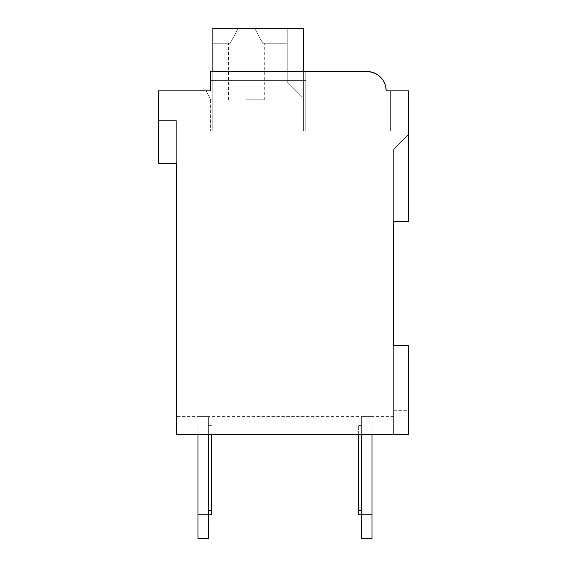 <?xml version="1.0" encoding="UTF-8"?>
<svg xmlns="http://www.w3.org/2000/svg" width="567" height="567" viewBox="0 0 567 567"><rect width="100%" height="100%" fill="white"/><g stroke="black" fill="none" stroke-linecap="round" stroke-linejoin="round"><path stroke-width="0.43" stroke-dasharray="2.83 2.13" d="M393.597 221.761L408.474 221.761L408.474 90.833L386.155 90.833A19.342 19.342 0 0 0 366.814 71.492L210.598 71.492L210.598 90.833L158.526 90.833L158.526 163.735L176.38 163.735L176.38 434.506L408.474 434.506L408.474 345.239L393.597 345.239L393.597 221.761L408.474 221.761L408.474 134.577L408.474 221.761L408.474 134.577L408.474 221.761L408.474 134.577L408.474 221.761L408.474 134.577L408.474 221.761L408.474 134.577L408.474 221.761L408.474 134.577L408.474 221.761L408.474 134.577L408.474 221.761L408.474 134.577L408.474 221.761L408.474 134.577L408.474 221.761L393.597 221.761L408.474 221.761L393.597 221.761L408.474 221.761L393.597 221.761L408.474 221.761L393.597 221.761L408.474 221.761L393.597 221.761L408.474 221.761L393.597 221.761L408.474 221.761L393.597 221.761L408.474 221.761L393.597 221.761L408.474 221.761L393.597 221.761L393.597 149.454L408.474 134.577L393.597 149.454L393.597 221.761L393.597 149.454L408.474 134.577L393.597 149.454L393.597 221.761M393.597 410.706L408.474 410.706L408.474 345.239L393.597 345.239L393.597 434.506L393.597 345.239L393.597 434.506L393.597 345.239L393.597 434.506L393.597 345.239L393.597 434.506L393.597 345.239L393.597 434.506L393.597 345.239L393.597 434.506L393.597 345.239L393.597 434.506L393.597 345.239L393.597 434.506L393.597 345.239L393.597 434.506L393.597 345.239L408.474 345.239L393.597 345.239L408.474 345.239L393.597 345.239L408.474 345.239L393.597 345.239L408.474 345.239L393.597 345.239L408.474 345.239L393.597 345.239L408.474 345.239L393.597 345.239L408.474 345.239L393.597 345.239L408.474 345.239L393.597 345.239L408.474 345.239L408.474 434.506L408.474 345.239L408.474 434.506L408.474 345.239L408.474 434.506L408.474 345.239L408.474 434.506L408.474 345.239L408.474 434.506L408.474 345.239L408.474 434.506L408.474 345.239L408.474 434.506L408.474 345.239L408.474 434.506L408.474 345.239L408.474 434.506L408.474 410.706L393.597 410.706M176.38 434.506L176.38 416.653L176.38 434.506L408.474 434.506L176.38 434.506L176.38 416.653L176.38 434.506L176.38 416.653L176.38 434.506L176.38 416.653L176.38 434.506L176.38 416.653L176.38 434.506L176.38 416.653L176.38 434.506L176.38 416.653L176.38 434.506L176.38 416.653L176.38 434.506L176.38 416.653L176.38 434.506L393.597 434.506L176.38 434.506M393.597 416.653L176.38 416.653L393.597 416.653M176.38 120.594L176.38 163.735L176.38 120.594L176.38 163.735L176.38 120.594L176.38 163.735L176.38 120.594L176.38 163.735L176.38 120.594L176.38 163.735L176.38 120.594L176.38 163.735L176.38 120.594L176.38 163.735L176.38 120.594L176.38 163.735L176.38 120.594L176.38 163.735L176.38 120.594L158.526 120.594L176.38 120.594M158.526 163.735L176.38 163.735L158.526 163.735L176.38 163.735L158.526 163.735L176.38 163.735L158.526 163.735L176.38 163.735L158.526 163.735L176.38 163.735L158.526 163.735L176.38 163.735L158.526 163.735L176.38 163.735L158.526 163.735L176.38 163.735L158.526 163.735L176.38 163.735L158.526 163.735L158.526 120.594L158.526 163.735M206.14 90.833L210.598 99.764L206.14 90.833L210.598 99.764L206.14 90.833L210.598 99.764L206.14 90.833L210.598 99.764L206.14 90.833L210.598 99.764L206.14 90.833L210.598 99.764L206.14 90.833L210.598 99.764L206.14 90.833L210.598 99.764L206.14 90.833L210.598 99.764L206.14 90.833L210.598 90.833L206.14 90.833L210.598 90.833L206.14 90.833L210.598 90.833L206.14 90.833L210.598 90.833L206.14 90.833L210.598 90.833L206.14 90.833L210.598 90.833L206.14 90.833L210.598 90.833L206.14 90.833L210.598 90.833L206.14 90.833L210.598 90.833L210.598 80.422L305.819 80.422L305.819 131.005L210.598 131.005L390.62 131.005L210.598 131.005L390.62 131.005L210.598 131.005L390.62 131.005L210.598 131.005L390.62 131.005L210.598 131.005L390.62 131.005L210.598 131.005L390.62 131.005L210.598 131.005L390.62 131.005L210.598 131.005L305.819 131.005L305.819 80.422L210.598 80.422L210.598 90.833L210.598 71.492L210.598 90.833L210.598 71.492L210.598 90.833L210.598 71.492L210.598 90.833L210.598 71.492L210.598 90.833L210.598 71.492L210.598 90.833L210.598 71.492L210.598 90.833L210.598 71.492L210.598 90.833L210.598 71.492L210.598 80.422L305.819 80.422L305.819 71.492L210.598 71.492L305.819 71.492L305.819 131.005L305.819 71.492L366.814 71.492L210.598 71.492L366.814 71.492C379.224 73.363 385.666 79.812 386.155 90.833L390.62 90.833L390.62 131.005L390.62 90.833L386.155 90.833L390.62 90.833L386.155 90.833L390.62 90.833L386.155 90.833L390.62 90.833L386.155 90.833L390.62 90.833L386.155 90.833L390.62 90.833L386.155 90.833L390.62 90.833L386.155 90.833L390.62 90.833L386.155 90.833L390.62 90.833L390.62 131.005L390.62 90.833M210.598 99.764L210.598 131.005L210.598 99.764M303.586 71.492L303.586 131.005L303.586 28.35L303.586 131.005L303.586 28.35L303.586 131.005L303.586 28.35L303.586 131.005L303.586 28.35L303.586 131.005L212.831 131.005L212.831 28.35L212.831 43.227L230.223 43.227L212.831 43.227L230.223 43.227L238.253 28.35L212.831 28.35L254.661 28.35L262.684 43.227L287.221 43.227L262.684 43.227L287.221 43.227L287.221 28.35L254.661 28.35L287.221 28.35L287.221 81.91L302.098 96.787L302.098 131.005L212.831 131.005L303.586 131.005L212.831 131.005L303.586 131.005L303.586 28.35L287.221 28.35L287.221 81.91L302.098 96.787L302.098 131.005L303.586 131.005L303.586 28.35L212.831 28.35L303.586 28.35L212.831 28.35L212.831 43.227L230.223 43.227L238.253 28.35L212.831 28.35L303.586 28.35L254.661 28.35L262.684 43.227L287.221 43.227L287.221 28.35L287.221 81.91L302.098 96.787L302.098 131.005L303.586 131.005L303.586 28.35L212.831 28.35L212.831 43.227L212.831 28.35L303.586 28.35L287.221 28.35L287.221 81.91L302.098 96.787L302.098 131.005L303.586 131.005L303.586 28.35L246.454 28.35L254.661 28.35L262.684 43.227L254.661 28.35L238.253 28.35L254.661 28.35L262.684 43.227L287.221 43.227L287.221 28.35L238.253 28.35L230.223 43.227L228.6 43.227L230.223 43.227L238.253 28.35L212.831 28.35L212.831 43.227L230.223 43.227L228.6 43.227L230.223 43.227L238.253 28.35L212.831 28.35L303.586 28.35L212.831 28.35L212.831 43.227L230.223 43.227L228.6 43.227L230.223 43.227L238.253 28.35L254.661 28.35L262.684 43.227L287.221 43.227L287.221 28.35L287.221 81.91L302.098 96.787L302.098 131.005L303.586 131.005L212.831 131.005L212.831 28.35L303.586 28.35L287.221 28.35L287.221 81.91L302.098 96.787L302.098 131.005L303.586 131.005L303.586 28.35L238.253 28.35L230.223 43.227L228.6 43.227L230.223 43.227L238.253 28.35L212.831 28.35L212.831 43.227L212.831 28.35L303.586 28.35L212.831 28.35L212.831 43.227L230.223 43.227L228.6 43.227L230.223 43.227L238.253 28.35L212.831 28.35L303.586 28.35L254.661 28.35L262.684 43.227L254.661 28.35L246.454 28.35L254.661 28.35L262.684 43.227L287.221 43.227L287.221 28.35L287.221 81.91L302.098 96.787L302.098 131.005L303.586 131.005L303.586 28.35L287.221 28.35L287.221 81.91L302.098 96.787L302.098 131.005L303.586 131.005L303.586 28.35L212.831 28.35L212.831 43.227L230.223 43.227L228.6 43.227L230.223 43.227L238.253 28.35L246.454 28.35L238.253 28.35L230.223 43.227L228.6 43.227L230.223 43.227L238.253 28.35L212.831 28.35L303.586 28.35L246.454 28.35L254.661 28.35L262.684 43.227L287.221 43.227L287.221 28.35L212.831 28.35L212.831 43.227L212.831 28.35L212.831 43.227L230.223 43.227L228.6 43.227L230.223 43.227L238.253 28.35L254.661 28.35L262.684 43.227L254.661 28.35L238.253 28.35L230.223 43.227L212.831 43.227L212.831 28.35L212.831 131.005L303.586 131.005L303.586 28.35L287.221 28.35L287.221 81.91L302.098 96.787L302.098 131.005L303.586 131.005L212.831 131.005L212.831 28.35L212.831 131.005L303.586 131.005L303.586 28.35L212.831 28.35L212.831 131.005L212.831 28.35L212.831 131.005L303.586 131.005L303.586 28.35L287.221 28.35L287.221 81.91L302.098 96.787L302.098 131.005L303.586 131.005L303.586 28.35L254.661 28.35L262.684 43.227L287.221 43.227L262.684 43.227L264.307 43.227L262.684 43.227L254.661 28.35L287.221 28.35L287.221 43.227L262.684 43.227L287.221 43.227L262.684 43.227L254.661 28.35L287.221 28.35L287.221 81.91L302.098 96.787L302.098 131.005L303.586 131.005L303.586 28.35L212.831 28.35L212.831 131.005L303.586 131.005L212.831 131.005L212.831 28.35L238.253 28.35L212.831 28.35L212.831 43.227L230.223 43.227L238.253 28.35L287.221 28.35L287.221 81.91L302.098 96.787L302.098 131.005L303.586 131.005L303.586 28.35L287.221 28.35L287.221 43.227L262.684 43.227L264.307 43.227L262.684 43.227L254.661 28.35L287.221 28.35L287.221 81.91L302.098 96.787L302.098 131.005L303.586 131.005L303.586 28.35L287.221 28.35L287.221 81.91L302.098 96.787L302.098 131.005L303.586 131.005L303.586 28.35L212.831 28.35L212.831 131.005L303.586 131.005L303.586 28.35L254.661 28.35L262.684 43.227L287.221 43.227L287.221 28.35L287.221 81.91L302.098 96.787L302.098 131.005L303.586 131.005L212.831 131.005L212.831 28.35L238.253 28.35L212.831 28.35L212.831 43.227L230.223 43.227L212.831 43.227L230.223 43.227L238.253 28.35L246.454 28.35L212.831 28.35L212.831 131.005L303.586 131.005L303.586 28.35L287.221 28.35L287.221 81.91L302.098 96.787L302.098 131.005L303.586 131.005L303.586 28.35L212.831 28.35L287.221 28.35L254.661 28.35L262.684 43.227L287.221 43.227L262.684 43.227L287.221 43.227L287.221 28.35L287.221 81.91L302.098 96.787L302.098 131.005L303.586 131.005L303.586 28.35L287.221 28.35L287.221 81.91L302.098 96.787L302.098 131.005L303.586 131.005L303.586 28.35L303.586 131.005L212.831 131.005L212.831 28.35L212.831 43.227L230.223 43.227L238.253 28.35L212.831 28.35L212.831 131.005L303.586 131.005L303.586 28.35L303.586 131.005L303.586 28.35L303.586 131.005L212.831 131.005L212.831 28.35L246.454 28.35L238.253 28.35L230.223 43.227L212.831 43.227L230.223 43.227L212.831 43.227L212.831 28.35L212.831 131.005L212.831 71.492M305.819 71.492L305.819 131.005L305.819 71.492L305.819 131.005L305.819 71.492L305.819 80.422L210.598 80.422L305.819 80.422L305.819 131.005L305.819 71.492L305.819 131.005L305.819 71.492L305.819 80.422L210.598 80.422L305.819 80.422L305.819 131.005L305.819 71.492L305.819 131.005L305.819 71.492L305.819 80.422L210.598 80.422L305.819 80.422L305.819 131.005L305.819 71.492L305.819 131.005L305.819 71.492L305.819 80.422L210.598 80.422L305.819 80.422L305.819 131.005L305.819 71.492L305.819 131.005L305.819 71.492L305.819 80.422L210.598 80.422L305.819 80.422L305.819 131.005L305.819 71.492L305.819 131.005L305.819 71.492L305.819 80.422L210.598 80.422L305.819 80.422L305.819 131.005L305.819 71.492L305.819 131.005L305.819 71.492L305.819 80.422L210.598 80.422L305.819 80.422L305.819 131.005L305.819 71.492L305.819 131.005L305.819 71.492L305.819 80.422L210.598 80.422M371.385 72.044L375.73 73.675M377.82 74.929L379.458 76.198M382.392 79.373L382.768 79.897M384.518 83.044L386.155 90.833C385.666 79.812 379.224 73.363 366.814 71.492C379.224 73.363 385.666 79.812 386.155 90.833C385.666 79.812 379.224 73.363 366.814 71.492C379.224 73.363 385.666 79.812 386.155 90.833C385.666 79.812 379.224 73.363 366.814 71.492C379.224 73.363 385.666 79.812 386.155 90.833C385.666 79.812 379.224 73.363 366.814 71.492C379.224 73.363 385.666 79.812 386.155 90.833L384.518 83.044L386.155 90.833M197.954 434.506L197.954 416.653L208.365 416.653L197.954 416.653L197.954 538.65L208.365 538.65L208.365 510.385L208.365 514.843L197.954 514.843L208.365 514.843L208.365 538.65L197.954 538.65L197.954 514.843L197.954 538.65L208.365 538.65L208.365 425.583L208.365 514.843L197.954 514.843L197.954 416.653L208.365 416.653L208.365 434.506M361.604 434.506L361.604 416.653L372.023 416.653L361.604 416.653L361.604 538.65L372.023 538.65L372.023 514.843L361.604 514.843L361.604 510.385L361.604 514.843L372.023 514.843L372.023 538.65L361.604 538.65L372.023 538.65L372.023 514.843L361.604 514.843L361.604 538.65L361.604 416.653L372.023 416.653L372.023 434.506M208.365 416.653L208.365 538.65L197.954 538.65L197.954 514.843L208.365 514.843L208.365 425.583L208.365 514.843L197.954 514.843L197.954 538.65L208.365 538.65L208.365 514.843L208.365 538.65L197.954 538.65L197.954 416.653L197.954 514.843L208.365 514.843L208.365 425.583L208.365 514.843L197.954 514.843L197.954 538.65L208.365 538.65L208.365 514.843L208.365 538.65L197.954 538.65L197.954 416.653L208.365 416.653L197.954 416.653L197.954 514.843L208.365 514.843L208.365 425.583L208.365 514.843L197.954 514.843L197.954 538.65L208.365 538.65L208.365 514.843L208.365 538.65L197.954 538.65L197.954 416.653L208.365 416.653L208.365 514.843L208.365 425.583L208.365 514.843L197.954 514.843L208.365 514.843L208.365 538.65L208.365 425.583L208.365 514.843L197.954 514.843L197.954 538.65L208.365 538.65L197.954 538.65L197.954 416.653L197.954 514.843L208.365 514.843L208.365 538.65L208.365 425.583L208.365 514.843L197.954 514.843L197.954 538.65L208.365 538.65L197.954 538.65L197.954 416.653L208.365 416.653L208.365 538.65L208.365 416.653L197.954 416.653L197.954 514.843L208.365 514.843L208.365 416.653L197.954 416.653L208.365 416.653L208.365 514.843L208.365 416.653L197.954 416.653L197.954 538.65L208.365 538.65L197.954 538.65L197.954 416.653L208.365 416.653L208.365 514.843L208.365 416.653L197.954 416.653L197.954 514.843L208.365 514.843L208.365 416.653L208.365 514.843L208.365 416.653L197.954 416.653L208.365 416.653L208.365 514.843L208.365 416.653L197.954 416.653L197.954 538.65L208.365 538.65L208.365 416.653L197.954 416.653L208.365 416.653L208.365 514.843L208.365 416.653M361.604 510.385L361.604 425.583L361.604 514.843L361.604 425.583L361.604 514.843L372.023 514.843L372.023 538.65L361.604 538.65L372.023 538.65L372.023 514.843L361.604 514.843L361.604 416.653L361.604 514.843L361.604 425.583L361.604 514.843L372.023 514.843L372.023 538.65L361.604 538.65L372.023 538.65L372.023 514.843L361.604 514.843L361.604 416.653L372.023 416.653L372.023 538.65L361.604 538.65L372.023 538.65L372.023 514.843L361.604 514.843L361.604 425.583L361.604 514.843L372.023 514.843L372.023 538.65L361.604 538.65L361.604 514.843L361.604 538.65L372.023 538.65L372.023 514.843L361.604 514.843L361.604 416.653L361.604 514.843L361.604 425.583L361.604 514.843L372.023 514.843L372.023 538.65L361.604 538.65L361.604 514.843L361.604 538.65L372.023 538.65L372.023 514.843L361.604 514.843L361.604 416.653L372.023 416.653L361.604 416.653L361.604 514.843L361.604 425.583L361.604 514.843L372.023 514.843L372.023 538.65L361.604 538.65L361.604 514.843L361.604 538.65L372.023 538.65L372.023 514.843L361.604 514.843L361.604 416.653L372.023 416.653L372.023 538.65L361.604 538.65L361.604 425.583L361.604 514.843L372.023 514.843L372.023 416.653L361.604 416.653L361.604 538.65L372.023 538.65L372.023 416.653L372.023 514.843L372.023 416.653L361.604 416.653L372.023 416.653L372.023 514.843L372.023 416.653L361.604 416.653L361.604 514.843L361.604 416.653L372.023 416.653L372.023 514.843L372.023 416.653L361.604 416.653L361.604 514.843L361.604 425.583L361.604 514.843L372.023 514.843L372.023 416.653L361.604 416.653L372.023 416.653L372.023 514.843L372.023 416.653L361.604 416.653L361.604 538.65L361.604 416.653L372.023 416.653L372.023 514.843L372.023 416.653L361.604 416.653L361.604 514.843L361.604 425.583L361.604 510.385L358.635 510.385L358.635 425.583L358.635 514.843L358.635 425.583L358.635 514.843L358.635 425.583L358.635 514.843L358.635 425.583L358.635 514.843L358.635 425.583L358.635 514.843L358.635 425.583L358.635 514.843L358.635 425.583L358.635 510.385L361.604 510.385L358.635 510.385L361.604 510.385L358.635 510.385L361.604 510.385L358.635 510.385L361.604 510.385L358.635 510.385L361.604 510.385L358.635 510.385L361.604 510.385L358.635 510.385L361.604 510.385L358.635 510.385L361.604 510.385L358.635 510.385L358.635 514.843L372.023 514.843L372.023 416.653L372.023 514.843M358.635 434.506L358.635 510.385M197.954 514.843L197.954 416.653L197.954 514.843L211.342 514.843L211.342 434.506M393.597 149.454L408.474 134.577L393.597 149.454M208.365 510.385L208.365 425.583L208.365 510.385L211.342 510.385M358.635 430.041L358.635 425.583L358.635 430.041L361.604 430.041L358.635 430.041M246.454 99.764L264.307 99.764L246.454 99.764M303.586 131.005L303.586 28.35L303.586 131.005M211.342 430.041L208.365 430.041L211.342 430.041M358.635 425.583L361.604 425.583M211.342 425.583L208.365 425.583M358.635 514.843L361.604 514.843M211.342 514.843L208.365 514.843M264.307 99.764L264.307 43.227M228.6 99.764L228.6 43.227"/><path stroke-width="0.85" d="M393.597 221.761L408.474 221.761L408.474 90.833L386.155 90.833A19.342 19.342 0 0 0 366.814 71.492L210.598 71.492L210.598 90.833L158.526 90.833L158.526 163.735L176.38 163.735L176.38 434.506L408.474 434.506L408.474 345.239L393.597 345.239L393.597 221.761M206.14 90.833L210.598 90.833L210.598 80.422M371.385 72.044L366.814 71.492L371.385 72.044L366.814 71.492L371.385 72.044L366.814 71.492L371.385 72.044L366.814 71.492L371.385 72.044L366.814 71.492L305.819 71.492M390.62 90.833L386.155 90.833M375.73 73.675L377.82 74.929M379.458 76.198L382.392 79.373M382.768 79.897L384.518 83.044M208.365 434.506L208.365 538.65L197.954 538.65L197.954 434.506M211.342 434.506L211.342 514.843L197.954 514.843M372.023 434.506L372.023 538.65L361.604 538.65L361.604 434.506M372.023 514.843L358.635 514.843L358.635 434.506M303.586 71.492L303.586 28.35L212.831 28.35L212.831 71.492M358.635 510.385L361.604 510.385M211.342 510.385L208.365 510.385"/></g></svg>
